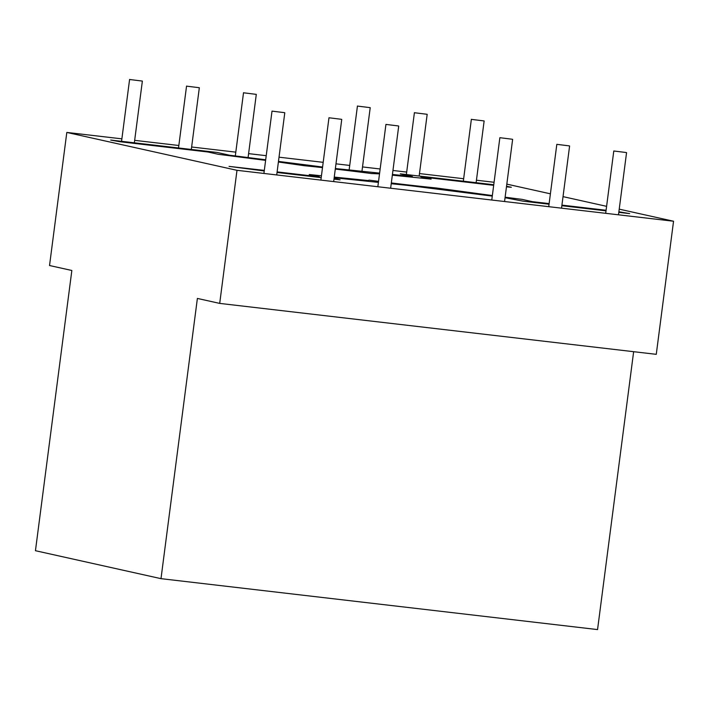 <?xml version="1.0" encoding="UTF-8"?>
<svg xmlns="http://www.w3.org/2000/svg" width="709" height="709" viewBox="0 0 709 709"><rect width="100%" height="100%" fill="white"/><g stroke="black" fill="none" stroke-linecap="round" stroke-linejoin="round"><path stroke-width="1.06" d="M121.877 138.849L66.814 132.432L49.533 265.521L71.848 270.483L35.45 550.707L160.996 578.659L597.554 629.583L633.642 351.691M494.076 182.275L476.448 180.219M463.651 178.721L419.48 173.572M406.691 172.074L392.946 170.47M380.148 168.981L362.521 166.925M349.723 165.436L335.986 163.832M323.189 162.334L279.018 157.185M266.229 155.688L248.593 153.631M235.805 152.143L191.634 146.993M178.836 145.496L134.675 140.347M236.992 170.311L219.701 303.399L656.268 354.332L673.55 221.235L236.992 170.311L66.814 132.432M673.55 221.235L619.223 209.146M606.603 206.337L563.026 196.632M550.397 193.823L506.82 184.127M219.701 303.399L197.386 298.436L160.996 578.659M398.307 125.936L385.935 124.412L398.307 125.936M341.348 119.289L328.976 117.765L341.348 119.289M284.38 112.642L272.017 111.118L284.38 112.642M512.235 139.23L499.863 137.697L512.235 139.23M569.194 145.868L556.822 144.344L569.194 145.868M626.153 152.515L613.79 150.99L626.153 152.515M492.276 196.101L424.044 187.46A30.753 1.055 7.4 0 0 409.988 185.696A30.753 1.055 7.4 0 0 398.254 184.446L391.226 183.711M243.923 92.835L256.295 94.368L243.923 92.835M186.963 86.197L199.335 87.721L186.963 86.197M130.004 79.55L142.367 81.074L130.004 79.55M357.85 106.128L370.222 107.653L357.85 106.128M414.809 112.775L427.181 114.3L414.809 112.775M471.777 119.422L484.141 120.947L471.777 119.422M379.607 173.129L342.11 169.221A30.753 1.055 -172.6 0 1 335.375 168.538M492.347 195.56L436.124 187.956A99.827 3.421 -172.6 0 1 404.945 184.57A99.827 3.421 -172.6 0 1 391.324 182.949M378.544 181.353A99.827 3.421 -172.6 0 1 369.052 180.13L368.113 180.538L334.258 177.09M379.519 173.865L371.312 173.528A99.827 3.421 7.4 0 0 335.419 169.097A99.827 3.421 7.4 0 0 335.304 169.079M322.498 167.625A99.827 3.421 7.4 0 0 304.241 165.702L278.398 162.007M506.545 186.237L511.34 187.291L506.474 186.822M493.677 185.333L420.845 176.833L431.134 179.12L392.334 175.176M392.432 174.458L412.452 176.55L400.284 173.838L493.756 184.748M322.577 167.023A30.753 1.055 -172.6 0 1 316.32 166.207L278.469 161.413M265.689 159.791L229.45 155.2L217.282 152.488L110.684 140.054L120.034 141.738L207.941 151.992L218.239 154.287L265.618 160.367M618.806 212.345L629.681 213.613L618.886 211.761M606.089 210.263L561.927 205.114M549.129 203.616L532.424 201.666L522.125 199.38L505.127 197.199M277.113 171.888L319.52 176.833L309.23 174.538L321.443 175.788M264.244 170.975L229.025 166.376L264.315 170.39M334.081 178.491L340.081 179.829L334.001 179.12M321.204 177.622L277.033 172.473M378.411 182.381L334.169 177.773M505.056 197.722L523.074 201.17L549.05 204.201M561.847 205.699L606.018 210.848M385.935 124.412L377.844 186.742M328.976 117.765L320.885 180.095M272.017 111.118L263.916 173.448M512.634 139.363L504.56 201.524M569.602 146.001L561.528 208.171M626.561 152.648L618.487 214.818M243.524 92.711L235.308 155.945M186.556 86.064L178.517 147.968M129.596 79.417L121.558 141.321M370.222 107.653L361.953 171.286M427.181 114.3L419.161 176.045M484.141 120.947L476.12 182.692M471.37 119.289L463.331 181.194M414.411 112.642L406.363 174.547M357.442 105.995L349.138 169.947M142.367 81.074L134.347 142.819M199.335 87.721L191.315 149.457M256.295 94.368L248.088 157.558M613.79 150.99L605.69 213.32M556.822 144.344L548.731 206.673M499.863 137.697L491.771 200.035M284.788 112.775L276.714 174.946M341.747 119.422L333.673 181.593M398.715 126.069L390.641 188.231"/></g></svg>

